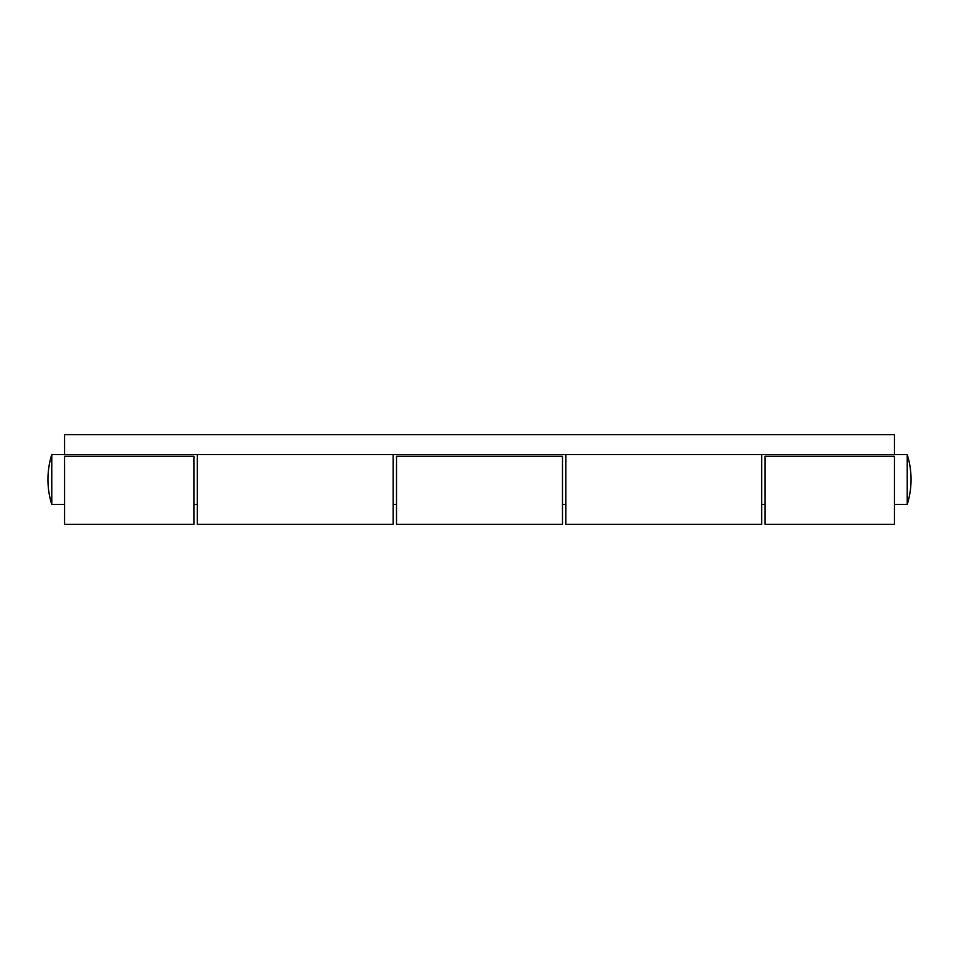 <?xml version="1.0" encoding="UTF-8"?>
<svg xmlns="http://www.w3.org/2000/svg" width="959" height="959" viewBox="0 0 959 959"><rect width="100%" height="100%" fill="white"/><g stroke="black" fill="none" stroke-linecap="round" stroke-linejoin="round"><path stroke-width="1.44" d="M761.662 454.602L761.662 524.309L565.81 524.309L565.81 454.602M907.226 504.398A82.989 82.989 0 0 0 907.226 454.602L907.226 504.398L894.447 504.398M64.553 454.602L894.447 454.602L894.447 434.691L64.553 434.691L64.553 454.602L51.774 454.602L51.774 504.398L64.553 504.398M393.19 454.602L393.19 524.309L197.338 524.309L197.338 454.602M562.489 456.268L562.489 524.309L396.511 524.309L396.511 456.268L562.489 456.268M764.982 456.268L764.982 524.309L894.447 524.309L894.447 456.268L764.982 456.268M194.018 456.268L194.018 524.309L64.553 524.309L64.553 456.268L194.018 456.268M907.226 454.602L894.447 454.602M764.982 504.398L761.662 504.398M565.81 504.398L562.489 504.398M396.511 504.398L393.19 504.398M197.338 504.398L194.018 504.398M51.774 454.602A82.989 82.989 0 0 0 51.774 504.398"/></g></svg>
